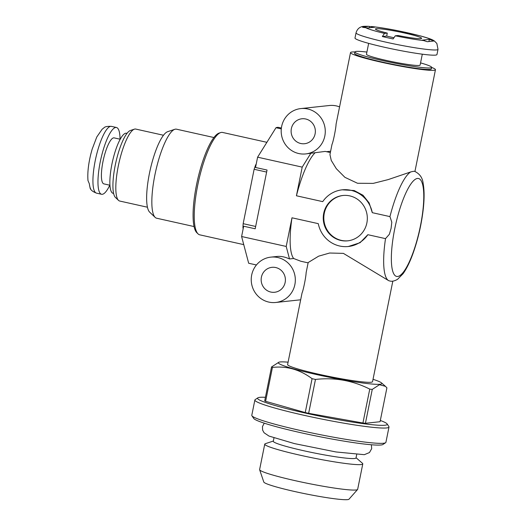 <?xml version="1.0" encoding="UTF-8"?>
<svg xmlns="http://www.w3.org/2000/svg" width="526" height="526" viewBox="0 0 526 526"><rect width="100%" height="100%" fill="white"/><g stroke="black" fill="none" stroke-linecap="round" stroke-linejoin="round"><path stroke-width="0.79" d="M268.786 302.082A22.802 22.039 83.9 0 1 251.257 278.556A22.802 22.039 83.9 0 1 270.844 257.129A22.802 22.039 83.9 0 1 295.191 277.445A22.802 22.039 83.9 0 1 275.716 302.476A22.802 22.039 83.9 0 1 268.786 302.082M392.823 281.147L372.553 381.672A43.329 3.458 -168.6 0 1 319.006 374.302A43.329 3.458 -168.6 0 1 287.61 364.544L302.049 292.943C303.213 290.74 306.04 276.755 306.119 272.744L308.177 262.54L318.657 256.162L329.631 253.019L343.393 253.374L388.786 280.72L390.581 281.18C390.785 281.259 393.711 281.693 397.663 279.221L403.061 273.724C406.723 268.615 410.148 261.553 413.337 252.539C418.321 238.245 421.655 223.491 423.345 208.289C424.41 198.23 424.344 189.971 423.154 183.502C422.575 177.834 419.741 173.79 414.652 171.358M308.111 262.862L300.76 261.225L293.653 258.503L289.51 258.95L286.21 246.451L291.983 217.797L318.283 223.655A28.503 27.549 83.9 0 0 348.33 246.503A28.503 27.549 83.9 0 0 367.845 234.695L385.512 238.633L389.365 234.287L391.088 228.369L391.798 222.202L389.95 216.607L372.29 212.675A28.503 27.549 83.9 0 0 342.242 189.82A28.503 27.549 83.9 0 0 322.727 201.636L296.427 195.777L302.207 167.123L310.787 153.375M270.844 257.129L277.123 256.451C280.91 256.083 285.039 256.912 289.51 258.95M300.8 108.58A22.802 22.039 83.9 0 1 325.14 128.896A22.802 22.039 83.9 0 1 305.665 153.927A22.802 22.039 83.9 0 1 298.742 153.533A22.802 22.039 83.9 0 1 281.213 130.007A22.802 22.039 83.9 0 1 300.8 108.58L329.368 105.509A22.802 22.039 83.9 0 1 339.559 106.903M305.665 153.927L325.219 151.416L330.354 152.56M414.856 171.489C414.587 171.141 413.212 171.292 410.727 171.936L388.135 179.609L373.197 183.39L357.522 183.272L344.905 177.328L336.305 168.688L331.248 160.41L329.947 154.591L331.998 144.394C333.168 142.191 335.989 128.206 336.075 124.189L350.513 52.593A43.329 3.458 -168.6 0 1 354.905 51.962M256.432 264.972L248.673 263.25L241.605 236.516L243.676 226.226L255.189 228.79L267.037 170.043L255.524 167.478L257.602 157.182L302.207 167.123M241.605 236.516L286.21 246.451M340.795 240.448A22.802 22.039 83.9 0 1 323.266 216.922A22.802 22.039 83.9 0 1 342.853 195.494A22.802 22.039 83.9 0 1 367.194 215.811A22.802 22.039 83.9 0 1 347.719 240.836A22.802 22.039 83.9 0 1 340.795 240.448M257.602 157.182L275.999 127.719A69.55 16.996 -77.4 0 1 278.708 127.43L281.384 128.028M420.55 62.89A39.148 3.13 -168.6 0 1 431.655 67.407L431.359 68.893A39.148 3.13 -168.6 0 1 382.974 62.232A39.148 3.13 -168.6 0 1 354.609 53.415L354.912 51.929A39.148 3.13 -168.6 0 1 366.898 52.067M342.242 189.82L354.162 190.53L363.012 195.251L369.167 202.97L372.29 212.675M348.015 240.803A22.802 22.039 83.9 0 1 341.374 240.382A22.802 22.039 83.9 0 1 323.838 217.008A22.802 22.039 83.9 0 1 343.143 195.462M275.999 127.719L281.285 128.896M314.916 152.928A56.249 13.748 102.6 0 0 296.427 195.777M291.983 217.797A56.249 13.748 102.6 0 0 293.653 258.503M367.845 234.695L360.086 242.703L348.33 246.503M431.649 67.44A43.329 3.458 -168.6 0 1 435.456 69.721A43.329 3.458 -168.6 0 1 381.909 62.344A43.329 3.458 -168.6 0 1 350.513 52.593M300.76 143.506A12.545 12.118 83.9 0 1 291.121 130.566A12.545 12.118 83.9 0 1 301.891 118.777A12.545 12.118 83.9 0 1 315.284 129.955A12.545 12.118 83.9 0 1 304.574 143.723A12.545 12.118 83.9 0 1 300.76 143.506M270.811 292.055A12.545 12.118 83.9 0 1 261.166 279.115A12.545 12.118 83.9 0 1 271.942 267.333A12.545 12.118 83.9 0 1 285.329 278.504A12.545 12.118 83.9 0 1 274.618 292.272A12.545 12.118 83.9 0 1 270.811 292.055M288.09 362.177A52.83 4.221 11.4 0 0 280.082 361.973A52.83 4.221 11.4 0 0 278.911 362.197L271.534 366.964A60.431 4.826 11.4 0 0 272.442 367.431C286.683 365.807 299.892 369.554 312.076 378.681A60.431 4.826 11.4 0 0 315.475 379.437C334.582 377.287 352.676 380.508 369.758 389.108A60.431 4.826 11.4 0 0 372.257 389.404L379.47 384.71L385.459 386.347L386.906 387.826L380.068 421.72L365.425 423.292L372.257 389.404M278.911 362.197A52.83 4.221 11.4 0 0 307.25 372.401A52.83 4.221 11.4 0 0 367.707 383.605A52.83 4.221 11.4 0 0 381.482 382.875A52.83 4.221 11.4 0 0 373.033 379.305M271.534 366.964L264.703 400.858A60.431 4.826 11.4 0 0 265.604 401.318L305.244 412.568A60.431 4.826 11.4 0 0 308.644 413.324L315.475 379.437M308.644 413.324L362.927 422.996L369.758 389.108M265.604 401.318L272.442 367.431M305.244 412.568L312.076 378.681M273.349 441.044L265.334 443.694A50.003 3.998 11.4 0 0 264.749 444.141L259.62 469.567A50.003 3.998 11.4 0 0 259.64 469.757L263.796 482.033A43.5 3.472 11.4 0 0 305.731 493.868A43.5 3.472 11.4 0 0 348.981 499.207L357.568 489.509A50.003 3.998 11.4 0 0 357.66 489.338L362.789 463.906A50.003 3.998 11.4 0 0 362.421 463.268L356.056 457.719M259.64 469.757A50.003 3.998 11.4 0 0 307.855 483.368A50.003 3.998 11.4 0 0 357.568 489.509M264.749 444.141A50.003 3.998 11.4 0 0 312.977 457.942A50.003 3.998 11.4 0 0 362.789 463.906M273.974 437.948L273.303 441.275A42.185 3.373 11.4 0 0 313.989 452.919A42.185 3.373 11.4 0 0 356.01 457.949L356.681 454.622M265.42 397.301A66.131 5.28 11.4 0 0 259.791 397.347A66.131 5.28 11.4 0 0 257.852 397.84L255.176 399.609A68.413 5.464 11.4 0 0 254.873 399.99L251.79 415.297A68.413 5.464 11.4 0 0 251.921 415.764L253.703 418.426A66.131 5.28 11.4 0 0 317.356 436.225A66.131 5.28 11.4 0 0 382.935 444.49L385.611 442.721A68.413 5.464 11.4 0 0 385.913 442.34L388.997 427.04A68.413 5.464 11.4 0 0 388.872 426.566L387.09 423.903A66.131 5.28 11.4 0 0 380.324 420.471M251.921 415.764A68.413 5.464 11.4 0 0 317.77 434.174A68.413 5.464 11.4 0 0 385.611 442.721M254.873 399.99A68.413 5.464 11.4 0 0 320.853 418.874A68.413 5.464 11.4 0 0 388.997 427.04M257.852 397.84A66.131 5.28 11.4 0 0 321.34 416.467A66.131 5.28 11.4 0 0 387.09 423.903M362.927 422.996A60.431 4.826 11.4 0 0 365.425 423.292M385.288 47.445A41.804 3.34 -168.6 0 1 354.997 38.036L356.043 32.836A41.804 3.34 -168.6 0 0 386.34 42.251A41.804 3.34 -168.6 0 0 438.013 49.365L436.961 54.566A41.804 3.34 -168.6 0 1 385.288 47.445M362.559 27.299L367.687 27.957L374.683 27.207L368.496 26.307L362.559 27.299M429.361 39.391L422.365 40.14L427.309 41.718L434.305 40.969L429.361 39.391L429.012 41.127M424.699 40.66A34.203 2.735 -168.6 0 1 395.296 35.801L393.126 38.944A40.285 3.215 -168.6 0 1 387.629 37.754A40.285 3.215 -168.6 0 1 382.336 36.537L384.506 33.401A34.203 2.735 -168.6 0 1 365.353 27.437M395.296 35.801L398.077 35.505A23.565 1.88 -168.6 0 0 421.622 38.332A23.565 1.88 -168.6 0 0 398.899 31.83A23.565 1.88 -168.6 0 0 375.426 29.015A23.565 1.88 -168.6 0 0 387.287 33.099L386.682 36.07L382.336 36.537M387.287 33.099L384.506 33.401M369.305 27.786L369.554 26.55M393.678 37.681A23.565 1.88 -168.6 0 1 391.903 37.293A23.565 1.88 -168.6 0 1 386.682 36.07M431.655 67.407A39.148 3.13 -168.6 0 1 383.276 60.746A39.148 3.13 -168.6 0 1 354.912 51.929M422.306 54.185L420.11 65.079A27.365 2.183 -168.6 0 1 386.288 60.424A27.365 2.183 -168.6 0 1 366.458 54.263L368.654 43.369M243.748 244.629L199.768 234.833A52.449 12.821 -77.4 0 1 198.065 233.886A52.449 12.821 -77.4 0 1 195.514 228.744A52.449 12.821 -77.4 0 1 200.472 173.356A52.449 12.821 -77.4 0 1 220.631 132.585A52.449 12.821 -77.4 0 1 222.577 132.447L266.886 142.316M243.176 228.705L242.946 227.837A60.049 14.675 -77.4 0 1 243.163 223.675L254.13 169.28A60.049 14.675 -77.4 0 1 255.623 164.98L256.221 164.027M266.629 172.061L254.13 169.28M256.011 165.072L255.623 164.98M255.656 226.463L243.163 223.675M243.334 227.922L242.946 227.837M194.074 226.555L156.649 218.218A45.611 11.145 -77.4 0 1 155.17 217.396A45.611 11.145 -77.4 0 1 152.954 212.925A45.611 11.145 -77.4 0 1 157.261 164.763A45.611 11.145 -77.4 0 1 174.79 129.311A45.611 11.145 -77.4 0 1 176.48 129.186L213.904 137.523M147.444 207.218L119.698 201.037A36.866 9.008 -77.4 0 1 118.508 200.367L115.457 197.46A34.67 8.475 -77.4 0 1 113.767 194.068A34.67 8.475 -77.4 0 1 117.048 157.452A34.67 8.475 -77.4 0 1 130.376 130.501L134.367 129.166A36.866 9.008 -77.4 0 1 135.728 129.067L163.481 135.248M118.508 200.367A36.866 9.008 -77.4 0 1 116.713 196.75A36.866 9.008 -77.4 0 1 120.198 157.82A36.866 9.008 -77.4 0 1 134.367 129.166M198.065 233.886L196.849 232.722A51.568 12.604 -77.4 0 1 194.337 227.666A51.568 12.604 -77.4 0 1 199.209 173.212A51.568 12.604 -77.4 0 1 219.033 133.117L220.631 132.585M155.17 217.396L149.686 212.169A41.659 10.185 -77.4 0 1 147.655 208.086A41.659 10.185 -77.4 0 1 151.593 164.092A41.659 10.185 -77.4 0 1 167.603 131.71L174.79 129.311M120.046 139.199A34.203 8.363 102.6 0 0 116.45 127.496A34.203 8.363 102.6 0 0 102.675 151.804A34.203 8.363 102.6 0 0 98.803 190.3A34.203 8.363 102.6 0 0 101.571 194.272A34.203 8.363 102.6 0 0 109.802 185.205M87.987 180.596C87.395 173.192 88.322 164.428 90.768 154.296L92.129 149.252L96.692 137.227M87.993 180.596L89.354 183.83A32.684 7.989 102.6 0 0 89.9 186.908A32.684 7.989 102.6 0 0 90.755 189.13L90.15 188.262L89.42 184.402M127.009 133.354L126.496 133.236A30.784 7.522 102.6 0 0 114.103 155.117A30.784 7.522 102.6 0 0 110.611 189.761A30.784 7.522 102.6 0 0 113.11 193.338L113.623 193.45M120.198 139.232L114.135 137.884A23.565 5.76 102.6 0 0 104.648 154.631A23.565 5.76 102.6 0 0 101.978 181.148A23.565 5.76 102.6 0 0 103.885 183.883L109.954 185.237M385.512 238.633A56.249 13.748 102.6 0 0 388.786 280.72M410.727 171.936A56.249 13.748 102.6 0 0 389.95 216.607M394.75 228.764A50.167 12.262 102.6 0 0 405.434 269.154A50.167 12.262 102.6 0 0 422.549 184.245A50.167 12.262 102.6 0 0 394.75 228.764M372.349 26.688A34.203 2.735 -168.6 0 1 407.269 32.737A34.203 2.735 -168.6 0 1 431.695 39.91M116.45 127.496L111.413 126.371A34.203 8.363 102.6 0 0 97.639 150.686A34.203 8.363 102.6 0 0 93.766 189.176A34.203 8.363 102.6 0 0 96.534 193.147C92.911 191.753 90.788 190.129 90.15 188.262M275.716 302.476L300.668 299.794M326.455 151.692L330.617 151.245M414.942 171.45L435.456 69.721M381.482 382.875L385.459 386.34M371.369 444.759L371.691 448.645L369.469 452.551L364.327 454.681L335.976 451.959L294.442 443.602L269.003 436.074L264.052 432.747L262.619 430.11L262.454 426.612L264.256 423.16M368.496 26.307C364.308 26.188 361.875 26.399 361.191 26.931C360.836 27.03 357.463 28.003 356.043 32.836M371.303 26.524C378.516 27.24 387.623 28.693 398.636 30.883L420.544 35.939C430.413 38.707 432.674 39.785 434.456 41.035L436.856 43.467L438.013 49.365M101.571 194.272L96.534 193.147M96.777 137.003L102.123 129.251L103.957 127.818C104.805 126.694 107.291 126.214 111.413 126.371"/></g></svg>
